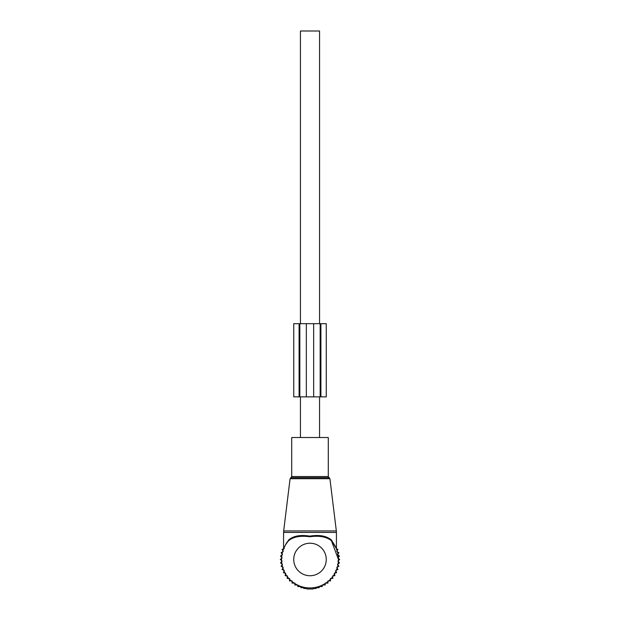 <?xml version="1.0" encoding="UTF-8"?>
<svg xmlns="http://www.w3.org/2000/svg" width="620" height="620" viewBox="0 0 620 620"><rect width="100%" height="100%" fill="white"/><g stroke="black" fill="none" stroke-linecap="round" stroke-linejoin="round"><path stroke-width="0.93" d="M291.71 437.526L328.29 437.526L328.29 476.548L291.71 476.548L291.71 437.526M285.332 545.298L288.633 539.966C293.384 535.897 300.429 534.618 309.767 536.122C319.3 534.595 326.5 535.874 331.367 539.966L331.437 540.764C326.639 536.781 319.416 535.447 309.76 536.765C300.312 535.471 293.245 536.804 288.563 540.764A28.458 28.458 0 0 0 310 587.938A28.458 28.458 0 0 0 331.437 540.764L335.862 547.615M286.812 542.392L283.572 548.685L283.572 532.425L336.428 532.425L336.335 530.937L283.666 530.937L283.572 532.425M335.738 547.011L331.367 539.966L336.428 548.685L336.428 532.425M283.689 548.646L284.084 547.731M335.792 547.46L331.514 540.857M288.563 540.764L288.633 539.966M328.732 580.901L330.538 580.901L330.452 578.483L332.863 578.398L332.498 576.011L334.885 575.647L334.25 573.314L336.583 572.679L335.683 570.431L337.923 569.532L336.769 567.409L338.892 566.254L337.505 564.278L339.481 562.89L337.869 561.085L339.675 559.48L337.869 557.876L339.481 556.07L337.505 554.683L338.892 552.707L336.769 551.552L337.923 549.429L336.435 548.832M327.941 580.901L327.941 583.118L325.151 583.118L325.151 585.001L322.214 585.001L322.214 586.528L319.168 586.528L319.168 587.706L316.123 587.706L316.123 588.519L313.053 588.519L313.053 589L306.947 589L306.947 588.519L303.878 588.519L303.878 587.706L300.832 587.706L300.832 586.528L297.786 586.528L297.786 585.001L294.849 585.001L294.849 583.118L292.059 583.118L292.059 580.901M284.317 548.529L282.077 549.429L283.231 551.552L281.108 552.707L282.495 554.683L280.519 556.07L282.131 557.876L280.325 559.48L282.131 561.085L280.519 562.89L282.495 564.278L281.108 566.254L283.231 567.409L282.077 569.532L284.317 570.431L283.418 572.679L285.75 573.314L285.115 575.647L287.502 576.011L287.137 578.398L289.548 578.483L289.463 580.901L291.268 580.901M336.428 546.243L336.428 546.677M283.572 546.243L283.572 546.677M299.84 323.694L299.84 396.87L293.74 396.87L293.74 323.694L313.658 323.694L313.658 396.87L299.84 396.87M313.658 396.87L320.16 396.87L320.16 323.694L313.658 323.694M320.16 323.694L320.904 323.694L320.904 396.87L320.16 396.87M320.904 396.87L326.26 396.87L326.26 323.694L320.904 323.694M300.444 437.526L300.444 396.87M300.444 323.694L300.444 31L319.556 31L319.556 323.694M319.556 437.526L319.556 396.87M290.083 478.702L290.888 477.702L329.112 477.702L329.918 478.702L290.083 478.702L283.666 530.937M326.26 559.48A16.259 16.259 0 0 0 310 543.221A16.259 16.259 0 0 0 293.74 559.48A16.259 16.259 0 0 0 310 575.74A16.259 16.259 0 0 0 326.26 559.48M299.096 323.694L299.096 396.87M306.342 323.694L306.342 396.87M329.918 478.702L336.335 530.937M290.888 477.702L291.71 476.548M329.112 477.702L328.29 476.548M331.437 540.764L338.458 559.48M283.572 548.685L283.495 549.111"/></g></svg>
